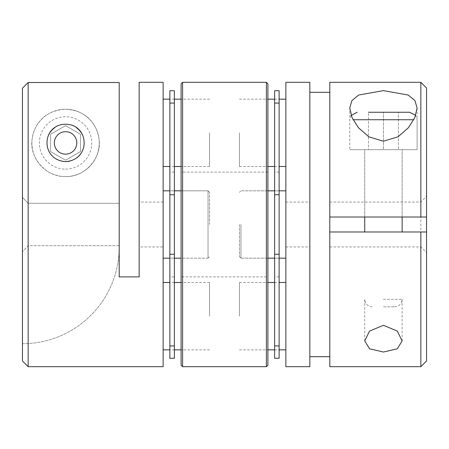 <?xml version="1.0" encoding="UTF-8"?>
<svg xmlns="http://www.w3.org/2000/svg" width="449" height="449" viewBox="0 0 449 449"><rect width="100%" height="100%" fill="white"/><g stroke="black" fill="none" stroke-linecap="round" stroke-linejoin="round"><path stroke-width="0.34" stroke-dasharray="2.25 1.68" d="M409.623 112.25L368.466 112.25L398.398 112.25L368.466 112.25L368.466 149.669L417.104 149.669L349.754 149.669L383.429 149.669L364.723 149.669L383.429 149.669L383.429 112.25L383.429 149.669L398.398 149.669L398.398 112.25L398.398 149.669L368.466 149.669L368.466 112.25M383.429 306.819L394.654 306.819L383.429 306.819M383.429 149.669L349.754 149.669L383.429 149.669M383.429 231.981L402.141 231.981L383.429 231.981M383.429 217.019L402.141 217.019L383.429 217.019M420.848 82.319L420.848 366.681M285.861 366.681L285.861 82.319M309.844 82.319L309.844 366.681M426.55 217.019L420.848 217.019L420.848 202.05L420.848 217.019L426.55 217.019L426.55 196.348L426.55 217.019L329.802 217.019L420.848 217.019L329.802 217.019L329.802 82.319M309.844 224.5L309.844 246.95L309.844 224.5M329.802 366.681L329.802 231.981L420.848 231.981L329.802 231.981L329.802 246.95L329.802 231.981L426.55 231.981L426.55 252.652L426.55 231.981L420.848 231.981L420.848 246.95L420.848 231.981L426.55 231.981M426.55 360.979L426.55 88.021M65.571 109.247A33.675 33.675 0 0 1 99.246 142.922A33.675 33.675 0 0 1 65.571 176.597A33.675 33.675 0 0 0 99.246 142.922A33.675 33.675 0 0 0 65.571 109.247A33.675 33.675 0 0 0 31.896 142.922A33.675 33.675 0 0 0 65.571 176.597A33.675 33.675 0 0 1 31.896 142.922A33.675 33.675 0 0 1 65.571 109.247A33.675 33.675 0 0 0 31.896 142.922A33.675 33.675 0 0 0 65.571 176.597C86.809 177.063 101.626 156.016 99.128 140.15C97.5 124.598 86.601 110.241 65.571 109.247C44.518 110.258 33.641 124.586 32.008 140.155C29.539 155.971 44.238 177.035 65.571 176.597A33.675 33.675 0 0 0 99.246 142.922A33.675 33.675 0 0 0 65.571 109.247M65.571 161.634L65.571 161.634A18.706 18.706 0 0 1 46.859 142.922A18.706 18.706 0 0 1 65.571 124.216A18.706 18.706 0 0 1 84.277 142.922A18.706 18.706 0 0 1 65.571 161.634A18.706 18.706 0 0 1 46.859 142.922A18.706 18.706 0 0 1 65.571 124.216A18.706 18.706 0 0 1 84.277 142.922A18.706 18.706 0 0 1 65.571 161.634A18.706 18.706 0 0 1 46.859 142.922A18.706 18.706 0 0 1 65.571 124.216A18.706 18.706 0 0 1 84.277 142.922A18.706 18.706 0 0 1 65.571 161.634A18.706 18.706 0 0 1 46.859 142.922A18.706 18.706 0 0 1 65.571 124.216A18.706 18.706 0 0 1 84.277 142.922A18.706 18.706 0 0 1 65.571 161.634A18.706 18.706 0 0 1 48.307 135.71M69.634 161.185A18.706 18.706 0 0 0 76.874 157.829M80.422 154.293A18.706 18.706 0 0 0 82.824 135.693M76.555 127.78A18.706 18.706 0 0 0 65.571 124.216M65.571 125.641L50.602 134.285L50.602 151.566L65.571 160.203L80.534 151.566L80.534 134.285L65.571 125.641L50.602 134.285L50.602 151.566L65.571 160.203L80.534 151.566L80.534 134.285L65.571 125.641M61.519 124.659A18.706 18.706 0 0 0 54.576 127.785M163.139 246.95L163.139 202.05L163.139 246.95L139.156 246.95L139.156 202.05L139.156 246.95M163.139 202.05L139.156 202.05M28.152 245.665L28.152 203.335L28.152 245.665L119.198 245.665L119.198 203.335L28.152 203.335L22.45 197.358L22.45 343.698L22.45 197.358L28.152 203.335L119.198 203.335L119.198 246.95L119.198 245.665L28.152 245.665L22.45 251.642L28.152 245.665M139.156 82.319L139.156 276.881L119.198 276.881L119.198 82.515L28.152 82.515L28.152 366.681M163.139 366.681L163.139 82.319M22.45 88.223L22.45 360.979M119.198 203.335L119.198 82.515L119.198 203.335M22.45 343.698A96.748 96.748 0 0 0 119.198 246.95A96.748 96.748 0 0 1 22.45 343.698M209.531 224.5L209.531 192.324L209.531 224.5M163.139 224.5L163.139 190.825L163.139 224.5M209.531 132.831L209.531 166.506L209.531 132.831M163.139 132.831L163.139 166.506L163.139 132.831M209.531 316.169L209.531 282.494L209.531 316.169M163.139 316.169L163.139 282.494L163.139 316.169M239.469 132.831L239.469 166.506L239.469 132.831M285.861 132.831L285.861 166.506L285.861 132.831M239.469 224.5L239.469 256.676L239.469 224.5M285.861 224.5L285.861 258.175L285.861 224.5M239.469 316.169L239.469 282.494L239.469 316.169M285.861 316.169L285.861 282.494L285.861 316.169M169.874 224.5L169.874 276.881L169.874 224.5M174.364 224.5L174.364 276.881L174.364 224.5M169.874 358.263L169.874 90.737M174.364 358.263L174.364 90.737M274.636 224.5L274.636 276.881L274.636 224.5M279.126 224.5L279.126 276.881L279.126 224.5M279.126 358.263L279.126 90.737M274.636 358.263L274.636 90.737M267.901 276.881L267.901 224.5L267.901 276.881L181.099 276.881L181.099 224.5L181.099 258.175L208.039 258.175L208.039 190.825L208.039 258.175L208.039 190.825L208.039 258.175L209.531 256.676L208.039 258.175L163.139 258.175M267.901 365.189L267.901 83.811M181.099 83.811L181.099 365.189M353.06 119.731L413.798 119.731M383.429 299.331L402.141 299.331L383.429 299.331M65.571 169.116A26.194 26.194 0 0 0 91.759 142.922A26.194 26.194 0 0 0 65.571 116.734A26.194 26.194 0 0 0 39.377 142.922A26.194 26.194 0 0 0 65.571 169.116M240.961 224.5L240.961 258.175L240.961 224.5M174.364 345.938L169.874 345.938M174.364 254.263L169.874 254.263M174.364 194.737L169.874 194.737M174.364 103.062L169.874 103.062M274.636 345.938L279.126 345.938M274.636 254.263L279.126 254.263M274.636 194.737L279.126 194.737M274.636 103.062L279.126 103.062M266.409 82.319L266.409 366.681M182.591 366.681L182.591 82.319M417.104 108.046L417.104 149.669L417.104 119.731L415.712 115.387M402.141 340.954L402.141 299.331C401.698 303.878 399.2 306.375 394.654 306.819M402.141 217.019L402.141 149.669L402.141 217.019M351.146 115.387L349.754 119.731L349.754 149.669L349.754 108.046M372.204 306.819C367.658 306.375 365.166 303.878 364.723 299.331L364.723 340.954M364.723 217.019L364.723 149.669L364.723 217.019M285.861 246.95L309.844 246.95M329.802 202.05L420.848 202.05L426.55 196.348M285.861 202.05L309.844 202.05M329.802 246.95L420.848 246.95L426.55 252.652M163.139 190.825L208.039 190.825L209.531 192.324L208.039 190.825L181.099 190.825M174.364 190.825L169.874 190.825M174.364 258.175L169.874 258.175M209.531 99.156L181.099 99.156M174.364 99.156L169.874 99.156M209.531 166.506L181.099 166.506M174.364 166.506L169.874 166.506M209.531 282.494L181.099 282.494M174.364 282.494L169.874 282.494M209.531 349.844L181.099 349.844M174.364 349.844L169.874 349.844M239.469 166.506L267.901 166.506M274.636 166.506L279.126 166.506M239.469 99.156L267.901 99.156M274.636 99.156L279.126 99.156M267.901 258.175L240.961 258.175L239.469 256.676L240.961 258.175L285.861 258.175M267.901 190.825L240.961 190.825L239.469 192.324L240.961 190.825L285.861 190.825M239.469 349.844L267.901 349.844M274.636 349.844L279.126 349.844M239.469 282.494L267.901 282.494M274.636 282.494L279.126 282.494M274.636 258.175L279.126 258.175M274.636 190.825L279.126 190.825M174.364 276.881L169.874 276.881M174.364 172.119L169.874 172.119M279.126 276.881L274.636 276.881M279.126 172.119L274.636 172.119M267.901 172.119L181.099 172.119"/><path stroke-width="0.67" d="M368.466 112.25L409.623 112.25L415.712 115.387M383.429 90.631L358.65 95.031L351.887 100.621L349.754 108.046L352.078 117.7L358.482 127.752L368.825 136.805L383.429 141.233L398.05 136.799L408.388 127.746L414.792 117.683L417.104 108.046L414.977 100.627L408.231 95.042L383.429 90.631M383.429 352.027L369.617 348.839L364.723 340.954L369.527 331.093L383.429 325.295L397.331 331.093L402.141 340.954L397.264 348.828L383.429 352.027M420.848 217.019L420.848 82.319L329.802 82.319L329.802 217.019L426.55 217.019L426.55 360.979L420.848 366.681L420.848 231.981L329.802 231.981L329.802 366.681L420.848 366.681M285.861 82.319L285.861 366.681L309.844 366.681L309.844 82.319L285.861 82.319M309.844 92.32L329.802 92.32M329.802 356.68L309.844 356.68M420.848 82.319L426.55 88.021L426.55 217.019M420.848 231.981L426.55 231.981M329.802 231.981L329.802 217.019L329.802 231.981M65.571 161.634C91.046 159.917 89.57 124.418 65.571 124.216C41.566 124.463 40.073 159.889 65.571 161.634A18.706 18.706 0 0 0 69.634 161.185M76.874 157.829A18.706 18.706 0 0 0 80.422 154.293M82.824 135.693A18.706 18.706 0 0 0 76.555 127.78M65.571 124.216A18.706 18.706 0 0 0 61.519 124.659M54.576 127.785A18.706 18.706 0 0 0 48.307 135.71M28.152 366.681L28.152 82.515L119.198 82.515L119.198 276.881L139.156 276.881L139.156 82.319L163.139 82.319L163.139 366.681L28.152 366.681L22.45 360.979L22.45 88.223L28.152 82.515L22.45 88.223M174.364 224.5L174.364 358.263L169.874 358.263L169.874 90.737L174.364 90.737L174.364 224.5M274.636 194.737L274.636 358.263L279.126 358.263L279.126 90.737L274.636 90.737L274.636 194.737L279.126 194.737M174.364 258.175L181.099 258.175L181.099 276.881M267.901 83.811L267.901 365.189L266.409 366.681L266.409 82.319L267.901 83.811M182.591 366.681L181.099 365.189L181.099 83.811L182.591 82.319L182.591 366.681L266.409 366.681M413.798 119.731L353.06 119.731M65.571 131.697A11.225 11.225 0 0 1 76.796 142.922A11.225 11.225 0 0 1 65.571 154.147A11.225 11.225 0 0 1 54.346 142.922A11.225 11.225 0 0 1 65.571 131.697M174.364 254.263L169.874 254.263M174.364 194.737L169.874 194.737M174.364 345.938L169.874 345.938M174.364 103.062L169.874 103.062M274.636 254.263L279.126 254.263M274.636 345.938L279.126 345.938M274.636 103.062L279.126 103.062M402.141 231.981L402.141 217.019M364.723 231.981L364.723 217.019M351.146 115.387L357.241 112.25M181.099 190.825L174.364 190.825M169.874 190.825L163.139 190.825M169.874 258.175L163.139 258.175M181.099 99.156L174.364 99.156M169.874 99.156L163.139 99.156M181.099 166.506L174.364 166.506M169.874 166.506L163.139 166.506M181.099 282.494L174.364 282.494M169.874 282.494L163.139 282.494M181.099 349.844L174.364 349.844M169.874 349.844L163.139 349.844M267.901 166.506L274.636 166.506M279.126 166.506L285.861 166.506M267.901 99.156L274.636 99.156M279.126 99.156L285.861 99.156M267.901 349.844L274.636 349.844M279.126 349.844L285.861 349.844M267.901 282.494L274.636 282.494M279.126 282.494L285.861 282.494M267.901 258.175L274.636 258.175M279.126 258.175L285.861 258.175M267.901 190.825L274.636 190.825M279.126 190.825L285.861 190.825M182.591 82.319L266.409 82.319"/></g></svg>
